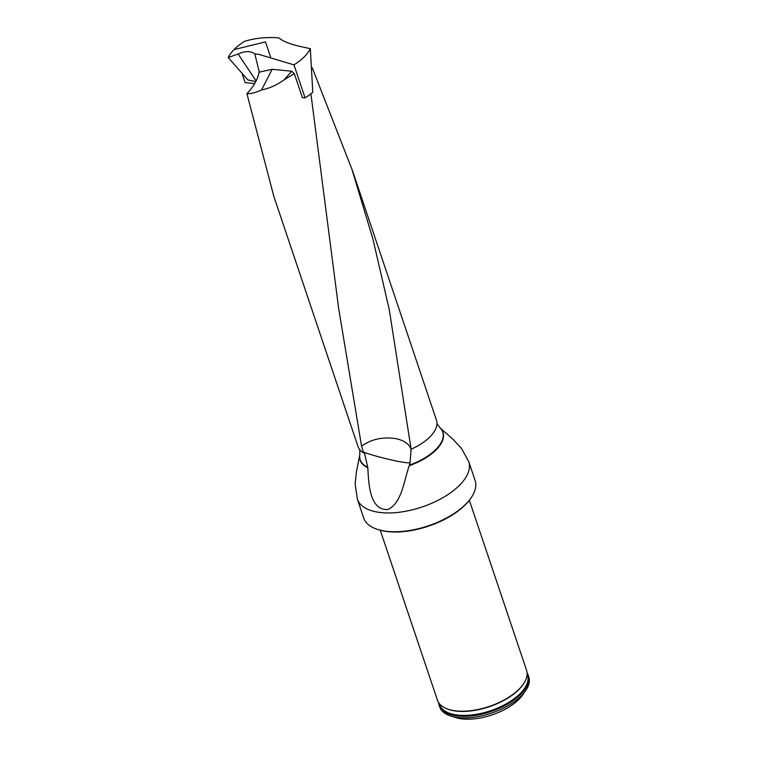 <?xml version="1.0" encoding="UTF-8"?>
<svg xmlns="http://www.w3.org/2000/svg" width="757" height="757" viewBox="0 0 757 757"><rect width="100%" height="100%" fill="white"/><g stroke="black" fill="none" stroke-linecap="round" stroke-linejoin="round"><path stroke-width="1.14" d="M273.561 195.297L246.914 93.679C253.803 86.336 257.853 79.173 259.083 72.189L272.189 69.284L261.543 89.922C255.989 92.572 251.106 93.821 246.914 93.679M310.909 93.802L338.663 308.506L361.572 446.138L363.701 452.941A41.37 19.739 161.4 0 1 358.052 446.639L273.485 195.334M302.469 97.615A41.37 19.739 161.4 0 1 302.412 97.644L294.331 73.647L284.102 79.835C276.769 85.125 269.246 88.493 261.543 89.922M363.701 452.941L364.287 452.487A28.066 13.389 161.4 0 1 364.344 452.431L367.817 467.722C368.716 482.786 369.274 510.417 387.745 509.537C401.579 503.5 403.803 481.386 409.234 465.687A43.717 20.865 -18.6 0 0 436.259 449.715A43.717 20.865 -18.6 0 0 440.281 428.055A43.717 20.865 -18.6 0 0 440.139 427.913M351.901 168.943L436.477 420.249A41.37 19.739 161.4 0 1 411.117 449.213L410.057 462.707L409.234 465.687M411.117 449.213L389.23 309.452L372.87 238.843L351.816 168.972L312.281 67.875M411.202 450.084C409.878 444.558 404.957 440.782 396.431 438.748C383.146 436.59 371.526 439.051 361.572 446.138M284.102 79.835L291.719 71.224L272.189 69.284M294.331 73.647L291.719 71.224M471.034 497.917L470.466 498.721A57.825 27.593 161.4 0 1 465.536 504.578A57.825 27.593 161.4 0 1 378.424 529.701L377.488 529.398A58.762 28.037 -18.6 0 0 466.019 503.869A58.762 28.037 -18.6 0 0 471.034 497.917A58.762 28.037 -18.6 0 0 475.103 480.487L468.772 461.685L461.382 448.248L453.273 439.58L439.997 427.771L436.969 423.721M359.774 454.966A43.717 20.865 -18.6 0 0 359.745 455.165L356.348 472.302L355.137 483.855L357.38 499.175L363.71 517.977A58.762 28.037 -18.6 0 0 377.488 529.398M439.174 705.306L439.694 706.877A47 22.426 -18.6 0 0 450.718 716.008A47 22.426 -18.6 0 0 521.516 695.598A47 22.426 -18.6 0 0 525.528 690.838A47 22.426 -18.6 0 0 528.783 676.89L528.254 675.329A47 22.426 161.4 0 1 520.986 694.027A47 22.426 161.4 0 1 473.891 715.611A47 22.426 161.4 0 1 439.174 705.306A47 22.426 161.4 0 1 438.634 702.657M527.08 672.888A47 22.426 161.4 0 1 528.254 675.329M450.718 716.008L455.392 717.513A42.297 20.184 -18.6 0 0 519.103 699.137A42.297 20.184 -18.6 0 0 522.718 694.86L525.528 690.838M380.251 530.241L437.461 700.216A47 22.426 -18.6 0 0 445.873 708.372A47 22.426 -18.6 0 0 519.274 688.936A47 22.426 -18.6 0 0 524.771 681.82A47 22.426 -18.6 0 0 526.541 670.238L469.34 500.263M410.057 462.707A28.208 2.385 14.4 0 1 392.079 460.095A28.208 2.385 14.4 0 1 364.382 452.516M364.287 452.487A28.208 2.385 14.4 0 1 363.426 452.194M302.393 97.606L305.071 97.871A44.426 21.196 161.4 0 0 312.792 92.259L310.323 48.694A44.426 21.196 161.4 0 1 293.962 64.865L258.459 54.258L254.882 54.05L259.273 72.152M310.323 48.694L298.343 46.016C289.278 43.849 282.768 41.133 278.831 37.85C266.265 36.942 254.844 38.115 244.577 41.361A44.426 21.196 161.4 0 0 228.217 57.532L238.114 54.021C245.382 50.833 250.964 50.833 254.882 54.05M255.8 81.567L247.955 79.987L228.217 57.532M305.071 97.871L293.962 64.865M234.027 49.602L265.489 41.872L270.533 56.87M254.674 83.563L245.136 82.617L242.354 74.328M409.386 465.139A43.528 20.77 -18.6 0 0 439.997 427.771M367.817 467.722A43.717 20.865 -18.6 0 1 359.745 455.165L359.802 454.768A43.528 20.77 -18.6 0 0 367.77 467.239M357.38 499.175A58.762 28.037 -18.6 0 0 400.794 512.054A58.762 28.037 -18.6 0 0 459.688 485.076A58.762 28.037 -18.6 0 0 468.772 461.685M446.147 708.495A46.489 22.18 -18.6 0 0 446.431 708.618A46.489 22.18 -18.6 0 0 519.037 689.39A46.489 22.18 -18.6 0 0 524.478 682.35A46.489 22.18 -18.6 0 0 524.62 682.085M439.221 703.48A46.423 22.152 -18.6 0 0 490.583 710.728A46.423 22.152 -18.6 0 0 527.109 673.9M256.131 80.933L238.114 54.021M359.802 454.768L359.755 449.705M524.478 682.35L524.771 681.82M446.431 708.618L445.873 708.372M258.922 70.628L258.667 69.606"/></g></svg>
